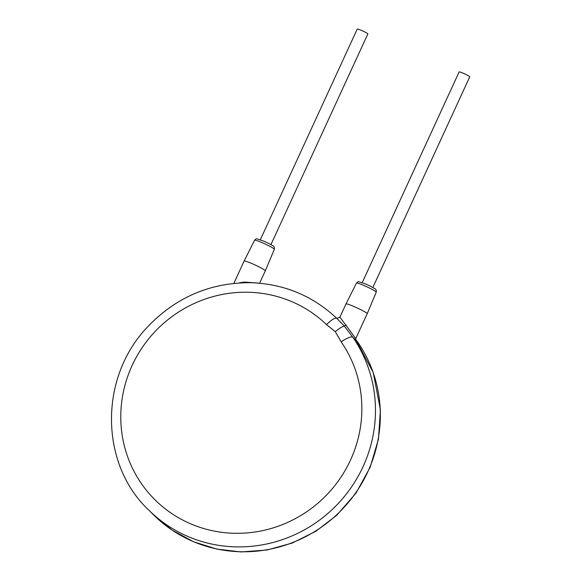 <?xml version="1.0" encoding="UTF-8"?>
<svg xmlns="http://www.w3.org/2000/svg" width="581" height="581" viewBox="0 0 581 581"><rect width="100%" height="100%" fill="white"/><g stroke="black" fill="none" stroke-linecap="round" stroke-linejoin="round"><path stroke-width="0.87" d="M326.529 324.634A122.591 118.466 -45 0 0 127.094 378.18A122.591 118.466 -45 0 0 257.506 531.6A122.591 118.466 -45 0 0 341.178 341.868L335.295 331.671L326.529 324.634A11.678 2.999 -46 0 1 336.762 318.352A11.678 2.999 -46 0 1 336.769 318.359C312.781 295.794 284.131 283.906 250.803 282.7C210.228 282.511 175.731 297.327 147.313 327.147C97.848 379.284 100.876 465.25 148.583 509.9A134.262 129.752 -45 0 0 363.067 466.637A134.262 129.752 -45 0 0 352.812 337.241L355.601 340.045M341.178 341.868A11.678 2.956 -34.7 0 1 352.812 337.241L344.301 326.043L336.762 318.352M239.169 282.925L244.209 282.039L258.501 283.114M233.838 283.375L244.093 261.094A11.678 1.068 24.7 0 1 244.093 261.087A11.678 1.068 24.7 0 1 252.575 263.847A11.678 1.068 24.7 0 1 265.306 270.848L259.62 283.216M362.217 282.635L459.135 71.928A5.839 0.537 24.7 0 1 463.377 73.308A5.839 0.537 24.7 0 1 469.746 76.808L372.828 287.515M260.324 239.757L357.242 29.05A5.839 0.537 24.7 0 1 361.484 30.43A5.839 0.537 24.7 0 1 367.853 33.93L270.935 244.637M356.458 283.107L345.985 303.965A11.678 1.068 24.7 0 1 345.985 303.965A11.678 1.068 24.7 0 1 354.468 306.724A11.678 1.068 24.7 0 1 367.199 313.725L376.219 292.192A10.879 0.995 24.7 0 0 364.36 285.678A10.879 0.995 24.7 0 0 356.458 283.107C357.518 281.93 358.354 281.48 358.956 281.756L365.681 284.029C368.47 285.329 369.85 285.736 374.542 288.554C375.98 289.098 376.539 290.311 376.219 292.192M336.377 318.003L337.024 318.359L339.929 317.139L355.754 338.607L355.645 340.183M355.579 339.151A134.262 129.752 135 0 1 367.947 471.511A134.262 129.752 135 0 1 153.464 514.781L148.583 509.9M244.187 282.707A2.339 0.414 87.8 0 0 244.209 282.039M244.093 261.087L254.565 240.229A10.879 0.995 24.7 0 1 262.467 242.8A10.879 0.995 24.7 0 1 274.326 249.314L265.306 270.848M344.301 326.043A2.339 0.596 139.5 0 0 346.102 324.917M335.295 331.671A11.678 2.992 -40.5 0 1 344.293 326.043M355.587 339.137L373.249 372.566L380.424 409.932L378.471 439.025L370.22 467.175L356.066 493.015L336.704 515.311L315.774 531.339L292.228 543.061L266.984 550.018L241.006 551.95L216.706 549.074L193.495 541.732L172.165 530.162L153.464 514.781M254.565 240.229C255.625 239.052 256.461 238.602 257.063 238.878L263.789 241.151C266.577 242.451 267.957 242.858 272.649 245.676C274.087 246.221 274.646 247.433 274.326 249.314M339.929 317.139L345.985 303.972M355.754 338.607L367.199 313.725"/></g></svg>
